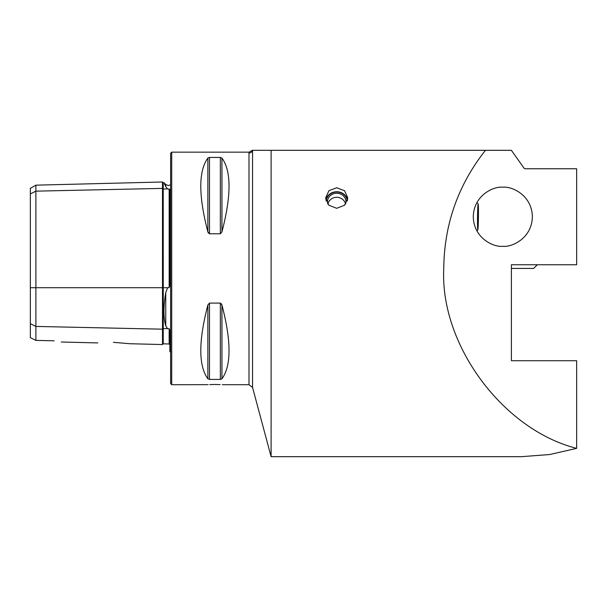 <?xml version="1.0" encoding="UTF-8"?>
<svg xmlns="http://www.w3.org/2000/svg" width="607" height="607" viewBox="0 0 607 607"><rect width="100%" height="100%" fill="white"/><g stroke="black" fill="none" stroke-linecap="round" stroke-linejoin="round"><path stroke-width="0.91" d="M170.613 184.786L168.351 185.567L165.741 184.482L165.741 186.698C163.344 181.364 163.344 181.364 165.741 186.698L167.6 188.929L169.877 189.376L169.877 285.518L169.156 287.612L169.156 188.944M129.83 343.729L162.494 344.548L162.494 188.398A0.736 0.637 180 0 0 163.253 189.02L167.6 188.929M170.613 352.083L169.877 351.635L169.877 330.413L169.156 328.744L167.6 328.653L165.741 325.883C163.344 317.529 163.344 306.474 165.741 292.726L167.6 287.718L169.156 287.612M336.718 187.768L328.888 190.719L325.648 197.912L328.888 205.234L336.718 208.3L344.548 205.234L347.796 197.912L344.556 190.719L336.718 187.768M502.824 187.229C511.466 186.038 531.952 194.9 532.354 216.76C531.952 238.612 511.466 247.474 502.824 246.283C494.189 247.474 473.695 238.612 473.293 216.76C473.695 194.9 494.189 186.038 502.824 187.229M271.109 150.316L485.433 150.316C458.118 184.953 444.233 224.324 443.763 268.431C439.885 344.586 502.725 429.673 576.65 448.361L549.631 454.537L521.284 456.684L271.109 456.684L271.109 150.316L252.558 150.316A3.688 3.665 0 0 1 248.991 153.032L249.12 152.16L171.72 152.16L170.613 153.268L170.613 383.601L171.72 384.709L171.72 152.16M209.772 384.588L214.908 384.474C205.386 384.724 205.386 384.724 214.908 384.474L220.144 384.588M171.72 384.709L208.171 384.671M113.403 342.318C93.402 342.894 93.402 342.894 113.403 342.318L129.83 343.729L113.403 342.318M209.476 233.778L209.476 157.441L207.875 158.063L209.476 157.441L220.349 157.441L220.349 233.778L221.942 231.859L220.349 233.778L209.476 233.778L207.875 231.859L208.391 233.05M207.875 231.859C198.436 195.689 198.436 171.091 207.875 158.063L207.875 231.859M220.349 157.441L221.942 158.063C231.388 171.091 231.388 195.689 221.942 231.859L221.942 158.063M248.991 153.032L248.991 384.709L222.291 384.709M576.65 448.361L576.65 360.717L511.398 360.717L511.398 264.743L576.65 264.743L576.65 168.769L525.313 168.769A2.952 2.087 -90 0 1 523.833 167.904L511.398 150.316L485.433 150.316M221.942 378.806L221.942 305.01C231.388 341.172 231.388 365.771 221.942 378.806L220.349 379.421L209.476 379.421L207.875 378.806C198.436 365.771 198.436 341.172 207.875 305.01L209.476 303.09L220.349 303.09L221.942 305.01L221.426 303.811M214.908 384.474C224.438 384.724 224.438 384.724 214.908 384.474M30.35 323.66L35.889 326.429L35.889 340.398L30.35 337.636L30.35 193.921L35.889 191.152L162.494 188.398L162.494 181.986L163.23 182.707L163.253 287.718L167.6 287.718M162.494 344.548L163.23 343.828L163.253 328.562A0.736 0.637 180 0 0 162.494 329.184L35.889 326.429L35.889 185.165L30.35 188.36L30.35 193.921M54.16 340.808C63.105 342.356 63.105 342.356 54.16 340.808L35.889 340.398M165.635 186.47L164.497 183.936M478.362 217.45A11.07 0.387 -89.2 0 1 477.815 228.035A11.07 0.387 -89.2 0 1 477.595 216.487A11.07 0.387 -89.2 0 1 478.111 205.902A11.07 0.387 -89.2 0 1 478.362 217.45M478.164 204.066L478.164 204.066A12.922 0.455 -89.2 0 1 478.43 216.972A12.922 0.455 -89.2 0 1 477.83 229.871A12.922 0.455 -89.2 0 1 477.785 229.871A12.922 0.455 -89.2 0 1 477.534 216.403A12.922 0.455 -89.2 0 1 478.164 204.066A20.668 20.668 0 0 0 476.912 202.594M511.398 268.431L533.614 268.431L537.301 264.743M326.194 201.107A10.554 9.788 180 0 1 335.087 192.146A10.554 9.788 180 0 1 346.506 198.148A10.554 9.788 180 0 1 347.25 201.107M325.868 199.961A11.07 10.266 180 0 1 335.709 191.782A11.07 10.266 180 0 1 346.992 198.163A11.07 10.266 180 0 1 347.576 199.961M345.277 198.61A9.226 8.559 180 0 1 345.952 201.812A9.226 8.559 180 0 1 345.626 204.058A9.226 9.226 0 0 0 327.826 204.066A9.226 8.559 180 0 1 327.492 201.812A9.226 8.559 180 0 1 334.958 193.413A9.226 8.559 180 0 1 345.277 198.61M30.35 287.718L163.253 287.718L163.253 328.562L167.6 328.653M165.741 325.883L165.741 292.726M252.558 150.316L252.558 387.441L271.109 456.684M163.253 343.828L169.156 343.979L169.156 328.744M220.349 303.09L220.349 379.421M209.476 303.09L209.476 379.421M207.875 305.01L207.875 378.806M163.253 182.707L163.943 182.684L165.741 184.482M61.284 342.007L97.78 342.925M169.156 343.979L169.877 344.715M35.889 185.165L162.494 181.986M249.12 152.16L252.315 150.316M252.558 387.441L248.991 384.709M476.912 230.918A20.668 20.668 0 0 0 477.83 229.871"/></g></svg>
